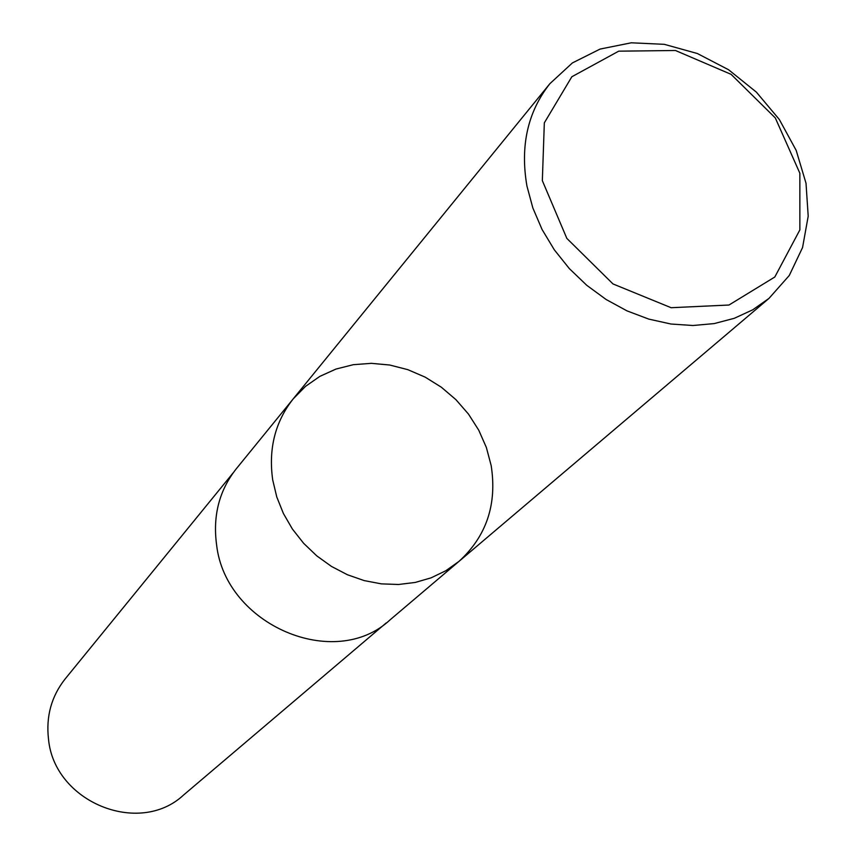 <?xml version="1.0" encoding="UTF-8"?>
<svg xmlns="http://www.w3.org/2000/svg" width="856" height="856" viewBox="0 0 856 856"><rect width="100%" height="100%" fill="white"/><g stroke="black" fill="none" stroke-linecap="round" stroke-linejoin="round"><path stroke-width="1.28" d="M542.34 180.637L544.33 122.847L571.84 76.751L618.717 51.167L675.438 50.493L731.088 74.333L775.311 117.946L799.857 173.233L799.868 229.879L774.808 277.012L728.97 305.025L671.115 307.711L612.992 283.935L566.832 238.385L542.34 180.637M526.922 185.955C520.052 145.969 527.703 111.879 549.884 83.674L572.407 62.916L600.077 49.07L631.3 42.8L664.31 44.33L697.308 53.5L728.542 69.721L756.372 92.127L779.324 119.498L796.187 150.399L806.01 183.216L808.203 216.183L802.564 247.523L789.286 275.471L768.977 298.402L752.702 309.829L734.32 318.293L714.236 323.579L692.943 325.505L670.943 324.017L648.784 319.106L627.009 310.878L606.166 299.525L586.788 285.326L569.358 268.624L554.324 249.834L542.051 229.451L532.849 207.976L526.922 185.955M272.7 479.895C268.335 448.801 275.161 421.794 293.201 398.885C275.161 421.794 268.335 448.801 272.7 479.895L276.766 496.951L283.39 513.472L292.41 529.051L303.623 543.293L316.752 555.854L331.465 566.426L347.408 574.74L364.175 580.593L381.337 583.867L398.5 584.488L415.235 582.444L431.146 577.821L445.837 570.727L458.987 561.375L445.837 570.727L431.146 577.821L415.235 582.444L398.5 584.488L381.337 583.867L364.175 580.593L347.408 574.74L331.465 566.426L316.752 555.854L303.623 543.293L292.41 529.051L283.39 513.472L276.766 496.951L272.7 479.895M216.589 544.769C212.695 515.729 219.254 490.402 236.267 468.81L293.201 398.885L305.496 386.377L319.909 376.34L336.001 369.054L353.325 364.688L371.397 363.34L389.726 365.02L407.82 369.664L425.186 377.143L441.364 387.233L455.938 399.677L468.51 414.122L478.75 430.204L486.369 447.495L491.162 465.525C497.218 504.302 486.486 536.252 458.987 561.375L390.229 619.712C335.092 671.607 225.513 625.297 216.589 544.769M386.184 622.943L183.569 795.031C139.089 836.622 54.249 802.093 48.503 739.124C45.892 716.386 51.435 696.324 65.131 678.958L233.11 472.919M549.884 83.674L293.201 398.885M768.977 298.402L458.987 561.375"/></g></svg>
